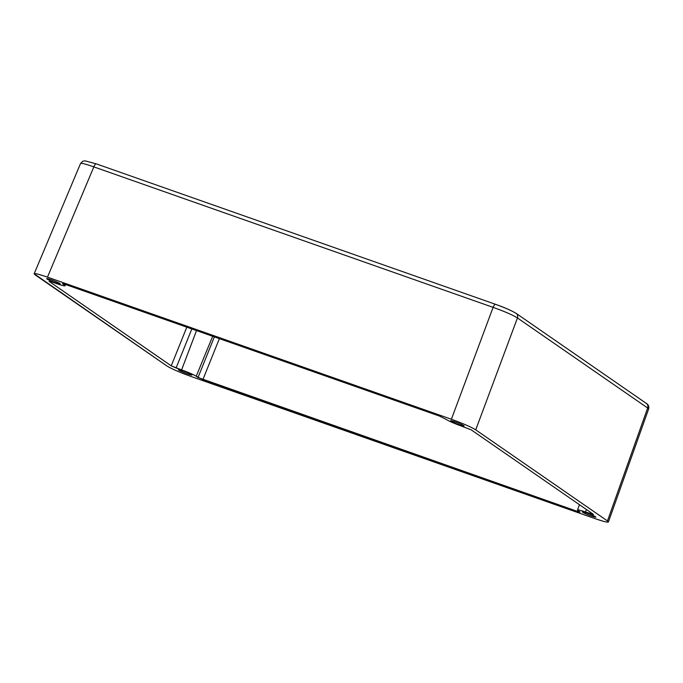 <?xml version="1.0" encoding="UTF-8"?>
<svg xmlns="http://www.w3.org/2000/svg" width="683" height="683" viewBox="0 0 683 683"><rect width="100%" height="100%" fill="white"/><g stroke="black" fill="none" stroke-linecap="round" stroke-linejoin="round"><path stroke-width="1.02" d="M47.033 279.023A7.248 0.632 -158.8 0 0 54.409 282.318A7.248 0.632 -158.8 0 0 60.215 283.906A7.248 0.632 -158.8 0 0 53.692 280.696A7.248 0.632 -158.8 0 0 46.709 278.664A7.248 0.632 -158.8 0 0 47.033 279.023A7.248 0.632 21.2 0 1 54.862 281.157A7.248 0.632 21.2 0 1 58.49 283.667A7.248 0.632 21.2 0 1 47.033 279.023M582.676 512.233A7.248 0.632 -158.8 0 0 590.052 515.528A7.248 0.632 -158.8 0 0 595.858 517.108A7.248 0.632 -158.8 0 0 589.327 513.898A7.248 0.632 -158.8 0 0 582.351 511.866A7.248 0.632 -158.8 0 0 582.676 512.233A7.248 0.632 21.2 0 1 590.505 514.367A7.248 0.632 21.2 0 1 594.133 516.877A7.248 0.632 21.2 0 1 582.676 512.233M178.767 370.126A7.248 0.632 -158.8 0 0 186.143 373.422A7.248 0.632 -158.8 0 0 191.949 375.01A7.248 0.632 -158.8 0 0 185.426 371.8A7.248 0.632 -158.8 0 0 178.442 369.768A7.248 0.632 -158.8 0 0 178.767 370.126A7.248 0.632 21.2 0 1 186.596 372.261A7.248 0.632 21.2 0 1 190.224 374.771A7.248 0.632 21.2 0 1 178.767 370.126M450.942 421.129A7.248 0.632 -158.8 0 0 458.319 424.425A7.248 0.632 -158.8 0 0 464.124 426.004A7.248 0.632 -158.8 0 0 457.593 422.794A7.248 0.632 -158.8 0 0 450.609 420.771A7.248 0.632 -158.8 0 0 450.942 421.129A7.248 0.632 21.2 0 1 458.763 423.264A7.248 0.632 21.2 0 1 462.4 425.774A7.248 0.632 21.2 0 1 450.942 421.129M51.549 281.831L49.074 281.362L171.228 365.84L176.094 367.966L191.821 328.941L176.094 367.966L181.601 369.904L196.516 330.598L181.601 369.904A12.422 1.084 21.2 0 1 196.209 376.265L212.678 336.284L196.209 376.265L202.877 379.62L219.388 338.64L202.877 379.62L577.408 511.396L580.072 512.062L578.091 510.611A12.422 1.084 21.2 0 1 577.519 509.996A12.422 1.084 21.2 0 1 585.51 512.002L586.449 509.535L585.51 512.002L593.493 514.41L471.338 429.931L460.957 425.868A12.422 1.084 21.2 0 1 446.349 419.507L439.69 416.152L65.158 284.376L62.495 283.71L64.475 285.161A12.422 1.084 21.2 0 1 65.039 285.776A12.422 1.084 21.2 0 1 57.056 283.769L51.549 281.831L57.056 283.769A12.422 1.084 -158.8 0 0 64.475 285.161L64.842 284.273L64.475 285.161L62.776 283.684L65.158 284.376L439.69 416.152L446.349 419.507A12.422 1.084 -158.8 0 0 460.957 425.868L471.338 429.931L593.493 514.41L591.017 513.94L591.376 512.942L591.017 513.94L585.51 512.002A12.422 1.084 -158.8 0 0 578.091 510.611L579.884 511.857L577.408 511.396L577.775 510.38L577.408 511.396L198.01 377.503L214.377 336.881L198.01 377.503L196.209 376.265A12.422 1.084 -158.8 0 0 181.601 369.904L171.228 365.84L186.809 327.183L171.228 365.84L49.074 281.362L51.549 281.831M515.23 312.899C511.439 310.577 504.95 307.751 495.764 304.422A4.141 1.409 109.4 0 0 495.645 304.362A4.141 1.409 109.4 0 0 493.1 307.359C504.609 311.474 512.728 315.008 517.449 317.954A4.141 3.876 -55.3 0 0 515.947 313.241A4.141 3.876 124.7 0 1 517.449 317.954C512.728 315.008 504.609 311.474 493.1 307.359L451.386 419.251C462.878 423.409 470.988 426.943 475.727 429.846L517.449 317.954L647.663 408.007A4.141 3.876 -55.3 0 0 646.314 403.397L516.1 313.343C510.995 310.338 504.182 307.35 495.645 304.362A4.141 1.409 -70.6 0 1 495.67 304.37M517.449 317.954L475.727 429.846L607.46 520.95L647.663 408.007L517.449 317.954M475.727 429.846C470.988 426.943 462.878 423.409 451.386 419.251L47.468 277.144C36.703 273.473 32.579 272.705 35.098 274.822L166.84 365.926C171.578 368.829 179.689 372.363 191.18 376.529L595.098 518.636C605.864 522.299 609.987 523.067 607.46 520.95L475.727 429.846M645.452 402.953A4.141 3.876 124.7 0 1 647.663 408.007L648.619 409.006L647.663 408.007L607.46 520.95L608.408 521.974C607.674 522.563 603.234 521.453 595.098 518.636L191.18 376.529C179.689 372.363 171.578 368.829 166.84 365.926L34.159 273.789C34.927 273.217 39.366 274.335 47.468 277.144L93.836 166.883A4.141 1.409 -70.6 0 1 96.38 163.894A4.141 1.409 -70.6 0 1 96.499 163.954A4.141 1.409 109.4 0 0 96.38 163.894A4.141 1.409 109.4 0 0 93.836 166.883C85.751 164.048 81.311 162.921 80.543 163.51C81.311 162.921 85.751 164.048 93.836 166.883L493.1 307.359A4.141 1.409 -70.6 0 1 495.645 304.362L96.38 163.894L84.991 160.838L82.814 161.231L80.543 163.51L34.159 273.789M451.386 419.251L493.1 307.359L93.836 166.883L47.468 277.144L451.386 419.251M65.559 284.521L65.039 285.776M579.449 504.694L577.519 509.996M646.306 403.388C648.457 404.635 649.226 406.505 648.611 409.006M608.408 521.974L648.619 409.006"/></g></svg>
